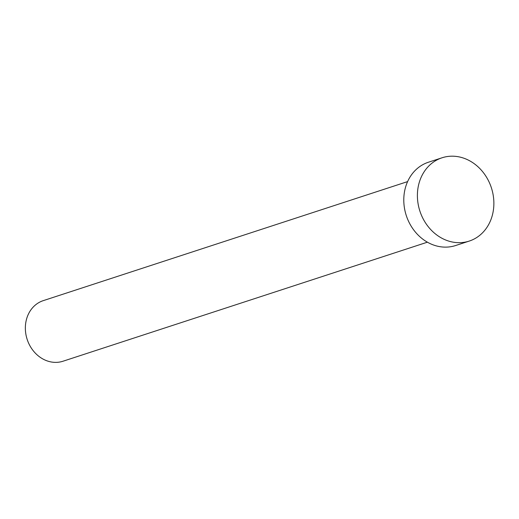 <?xml version="1.0" encoding="UTF-8"?>
<svg xmlns="http://www.w3.org/2000/svg" width="519" height="519" viewBox="0 0 519 519"><rect width="100%" height="100%" fill="white"/><g stroke="black" fill="none" stroke-linecap="round" stroke-linejoin="round"><path stroke-width="0.78" d="M427.397 242.185L63.059 361.211A31.867 27.345 -108.1 0 1 33.463 351.026A31.867 27.345 -108.1 0 1 27.209 317.018A31.867 27.345 -108.1 0 1 43.265 300.637L407.603 181.605M469.241 241.082L455.63 245.526A43.817 37.595 -108.1 0 1 414.934 231.513A43.817 37.595 -108.1 0 1 406.338 184.758A43.817 37.595 -108.1 0 1 428.422 162.233L442.032 157.789A43.817 37.595 -108.1 0 1 482.722 171.802A43.817 37.595 -108.1 0 1 491.324 218.557A43.817 37.595 -108.1 0 1 469.241 241.082A43.817 37.595 -108.1 0 1 428.545 227.069A43.817 37.595 -108.1 0 1 419.949 180.307A43.817 37.595 -108.1 0 1 442.032 157.789"/></g></svg>
